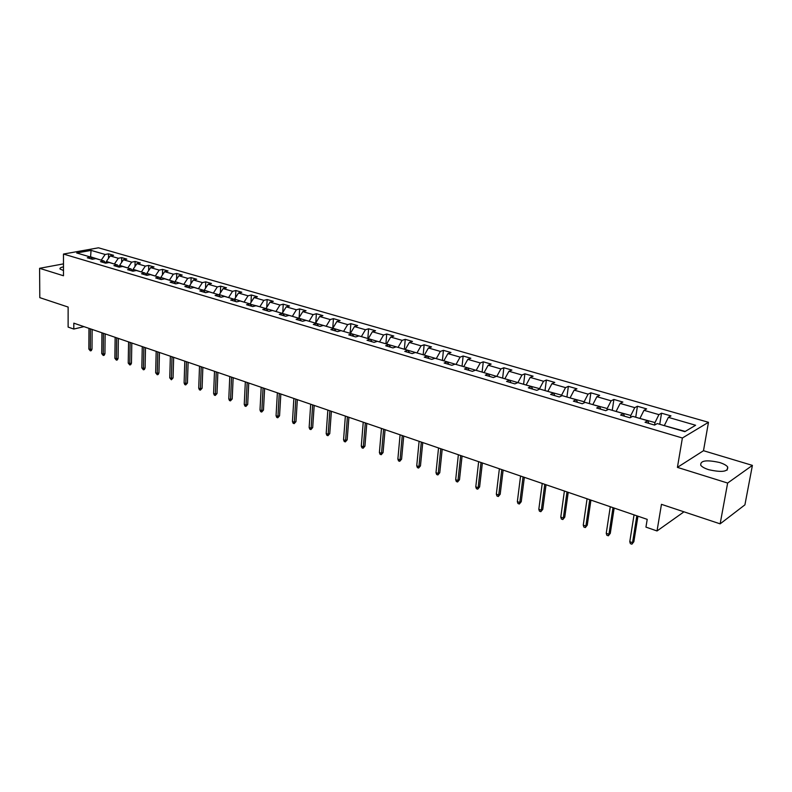 <?xml version="1.0" encoding="UTF-8"?>
<svg xmlns="http://www.w3.org/2000/svg" width="792" height="792" viewBox="0 0 792 792"><rect width="100%" height="100%" fill="white"/><g stroke="black" fill="none" stroke-linecap="round" stroke-linejoin="round"><path stroke-width="1.19" d="M63.479 266.864C60.736 267.399 59.588 268.122 60.043 269.023L63.489 270.537M708.781 469.715C722.086 472.626 728.383 471.695 727.68 466.943C726.313 465.25 723.591 463.765 719.512 462.488C706.355 459.627 700.108 460.568 700.772 465.3C702.088 466.963 704.761 468.428 708.781 469.715M708.474 422.304L98.475 247.807L63.479 254.054L682.387 438.006L708.474 422.304L703.494 450.707L677.417 467.379L727.64 483.051L752.4 465.389L703.494 450.707M752.4 465.389L744.916 504.851L720.146 523.849L661.459 504.336L657.033 530.957L683.268 512.335L683.387 511.632M63.479 263.875L39.6 268.31L39.798 297.643L68.132 307.058L68.122 327.086L73.804 329.056L83.972 326.641M727.64 483.051L720.146 523.849M92.684 259.192L90.793 257.113L87.298 257.766L92.347 259.251L95.842 258.598L103.98 260.994L100.495 261.657L105.633 263.172L109.118 262.498L117.404 264.934L113.919 265.617L119.146 267.151L122.631 266.468L131.066 268.943L127.591 269.646L132.917 271.21L136.392 270.508L144.976 273.032L141.511 273.755L146.926 275.349L150.401 274.626L159.143 277.2L155.687 277.933L161.212 279.556L164.667 278.824L173.577 281.437L170.122 282.19L175.755 283.853L179.2 283.09L188.278 285.763L184.843 286.526L190.575 288.219L194.01 287.447L203.257 290.159L199.832 290.951L205.672 292.674L209.098 291.872L218.523 294.644L215.107 295.456L221.067 297.218L224.473 296.396L234.085 299.218L230.68 300.049L236.749 301.841L240.154 301L249.955 303.88L246.56 304.732L252.747 306.563L256.133 305.692L276.052 311.543M90.793 257.113L76.685 252.975L91.06 250.391L105.148 254.47L108.544 253.836L108.494 258.38M648.846 423.383L647.767 420.76L645.044 422.265L654.608 425.086L657.311 423.572L684.842 431.66L695.614 425.255L668.369 417.364L670.972 415.909L661.538 413.196L658.914 414.632L643.975 410.315L646.638 408.9L637.431 406.247L634.748 407.642L620.156 403.425L622.868 402.049L613.879 399.455L611.137 400.821L596.881 396.693L599.653 395.357L590.862 392.822L588.08 394.149L574.151 390.119L576.962 388.822L568.369 386.347L565.538 387.625L551.925 383.684L554.786 382.427L546.381 380.012L543.51 381.259L530.194 377.408L533.095 376.18L524.878 373.814L521.968 375.022L508.939 371.26L511.889 370.062L503.851 367.755L500.89 368.933L488.159 365.241L491.139 364.082L483.278 361.825L480.279 362.964L467.815 359.36L470.834 358.232L463.142 356.024L460.112 357.133L447.916 353.608L450.965 352.509L443.431 350.341L440.372 351.42L428.432 347.975L431.511 346.906L424.146 344.777L421.047 345.837L409.355 342.451L412.464 341.421L405.247 339.332L402.128 340.362L390.684 337.055L393.812 336.046L386.743 334.006L383.595 335.006L372.379 331.759L375.547 330.779L368.617 328.779L365.449 329.749L354.46 326.571L357.647 325.621L350.856 323.661L347.658 324.611L336.887 321.493L340.095 320.562L333.442 318.641L330.224 319.562L319.671 316.513L322.898 315.612L316.374 313.731L313.147 314.622L302.792 311.632L306.049 310.751L299.643 308.91L296.396 309.781L286.249 306.851L289.516 305.989L283.239 304.178L279.972 305.029L270.013 302.148L273.299 301.316L267.151 299.544L263.855 300.366L254.093 297.545L257.4 296.733L251.361 294.99L248.054 295.802L238.481 293.03L241.798 292.238L235.868 290.525L232.551 291.317L223.156 288.595L226.482 287.823L220.671 286.15L217.335 286.912L208.118 284.249L211.454 283.487L205.752 281.843L202.405 282.595L193.357 279.972L196.703 279.239L191.1 277.626L187.744 278.358L178.863 275.784L182.219 275.062L176.715 273.478L173.359 274.19L164.627 271.666L167.993 270.963L162.598 269.409L159.222 270.102L150.648 267.627L154.024 266.944L148.718 265.409L145.342 266.092L136.917 263.657L140.303 262.993L135.095 261.489L131.71 262.142L123.433 259.756L126.829 259.103L121.701 257.628L118.315 258.271L110.187 255.925L113.583 255.291L108.544 253.836M647.767 420.76L632.679 416.335L629.917 417.8L620.582 415.048L623.363 413.592L608.632 409.266L605.811 410.692L596.693 408.009L599.534 406.593L585.149 402.366L582.278 403.752L573.368 401.128L576.259 399.752L562.211 395.624L559.291 396.97L550.588 394.406L553.529 393.07L539.788 389.04L536.827 390.347L528.323 387.842L531.303 386.546L517.889 382.605L514.879 383.873L506.563 381.417L509.593 380.16L496.465 376.309L493.416 377.546L485.298 375.151L488.357 373.923L475.527 370.151L472.438 371.359L464.488 369.013L467.597 367.825L455.044 364.142L451.915 365.3L444.144 363.013L447.282 361.855L434.996 358.251L431.848 359.38L424.235 357.142L427.403 356.014L415.384 352.49L412.206 353.588L404.762 351.391L407.959 350.302L396.188 346.846L392.981 347.916L385.694 345.767L388.922 344.708L377.398 341.322L374.161 342.372L367.023 340.263L370.28 339.233L358.994 335.917L355.727 336.937L348.747 334.877L352.024 333.868L340.976 330.62L337.679 331.61L330.838 329.591L334.135 328.611L323.314 325.433L320.008 326.393L313.295 324.423L316.622 323.463L306.009 320.354L302.683 321.285L296.109 319.344L299.455 318.424L289.06 315.365L285.704 316.275L279.269 314.384L282.625 313.474L272.428 310.484L269.062 311.375L262.746 309.514L266.122 308.632L268.003 311.058M657.033 530.957L645.945 527.116L647.212 519.364L73.814 323.166L73.804 329.056M106.376 263.023L106.385 261.459L114.503 264.082M105.9 263.112L103.98 260.994M110.187 255.925L106.385 261.459M118.315 258.271L114.513 263.845M119.602 267.062L119.632 265.34L127.888 268.013M119.344 267.112L117.404 264.934M123.433 259.756L119.632 265.34M131.71 262.142L127.898 267.775M133.076 271.181L133.105 269.3L141.511 272.022M133.036 271.191L131.066 268.943M136.917 263.657L133.105 269.3M145.342 266.092L141.52 271.775M146.787 275.111L146.827 273.329L155.38 276.091M146.985 275.339L144.976 273.032M150.648 267.627L146.827 273.329M159.222 270.102L155.39 275.844M160.746 279.061L160.786 277.428L169.508 280.239M161.162 279.546L159.143 277.2M164.627 271.666L160.786 277.428M173.359 274.19L169.508 279.992M174.973 283.081L175.012 281.606L183.883 284.467M175.576 283.793L173.577 281.437M178.863 275.784L175.012 281.606M187.744 278.358L183.893 284.219M189.456 287.159L189.496 285.863L198.535 288.773M190.258 288.13L188.278 285.763M193.357 279.972L189.496 285.863M202.405 282.595L198.544 288.516M204.207 291.308L204.247 290.189L213.454 293.159M205.227 292.545L203.257 290.159M208.118 284.249L204.247 290.189M217.335 286.912L213.464 292.901M219.245 295.525L219.285 294.604L228.66 297.624M220.473 297.04L218.523 294.644M223.156 288.595L219.285 294.604M232.551 291.317L228.67 297.366M234.561 299.812L234.6 299.109L244.154 302.178M236.006 301.623L234.085 299.218M238.481 293.03L234.6 299.109M248.054 295.802L244.164 301.92M250.183 304.178L259.944 306.811M251.846 306.296L249.955 303.88M254.093 297.545L250.203 303.692M263.855 300.366L259.964 306.553M270.013 302.148L266.122 308.365M279.972 305.029L276.062 311.286M282.328 313.394L292.466 316.374M284.477 315.919L282.625 313.474M286.249 306.851L282.338 313.127M296.396 309.781L292.486 316.107M298.861 318.245L309.207 321.285M301.277 320.869L299.455 318.424M302.792 311.632L298.881 317.978M313.147 314.622L309.227 321.017M315.731 323.205L326.284 326.304M318.414 325.928L316.622 323.463M319.671 316.513L315.751 322.938M330.224 319.562L326.304 326.037M332.947 328.264L343.708 331.422M335.907 331.086L334.135 328.611M336.887 321.493L332.967 327.987M347.658 324.611L343.728 331.155M350.5 333.422L361.489 336.649M353.757 336.353L352.024 333.868M354.46 326.571L350.519 333.145M365.449 329.749L361.508 336.372M368.419 338.689L379.635 341.986M371.983 341.728L370.28 339.233M372.379 331.759L368.448 338.412M383.595 335.006L379.655 341.698M386.714 344.065L398.158 347.421M390.585 347.213L388.922 344.708M390.684 337.055L386.734 343.777M402.128 340.362L398.188 347.143M405.385 349.549L417.077 352.985M409.593 352.816L407.959 350.302M409.355 342.451L405.415 349.262M421.047 345.837L417.107 352.697M424.462 355.153L436.392 358.657M428.997 358.548L427.403 356.014M428.432 347.975L424.482 354.865M440.372 351.42L436.422 358.37M443.936 360.875L456.133 364.459M448.836 364.389L447.282 361.855M447.916 353.608L443.965 360.588M460.112 357.133L456.162 364.172M463.835 366.726L476.299 370.379M469.102 370.369L467.597 367.825M467.815 359.36L463.865 366.429M480.279 362.964L476.329 370.092M484.169 372.695L496.911 376.438M489.822 376.487L488.357 373.923M488.159 365.241L484.199 372.408M500.89 368.933L496.94 376.141M504.959 378.804L517.978 382.625M511.008 382.734L509.593 380.16M508.939 371.26L504.989 378.507M521.968 375.022L518.018 382.328M526.205 385.051L539.56 388.654L539.491 389.169M532.679 389.12L531.303 386.546M530.194 377.408L526.244 384.744M543.51 381.259L539.56 388.654M547.935 391.426L561.597 395.129L561.478 395.96M554.846 395.663L553.529 393.07M551.925 383.684L547.975 391.129M565.538 387.625L561.597 395.129M570.161 397.96L584.14 401.752L583.971 402.93M577.526 402.346L576.259 399.752M574.151 390.119L570.2 397.653M588.08 394.149L584.14 401.752M592.901 404.643L607.207 408.523L606.979 410.108M600.742 409.197L599.534 406.593M596.881 396.693L592.951 404.336M611.137 400.821L607.207 408.523M616.176 411.484L630.818 415.463L630.511 417.483M624.512 416.206L623.363 413.592M620.156 403.425L616.226 411.177M634.748 407.642L630.818 415.463M640.005 418.483L654.994 422.562L654.588 425.076M643.975 410.315L640.055 418.166M658.914 414.632L654.994 422.562M664.399 425.65L685.219 431.432M668.369 417.364L664.448 425.334M677.417 467.379L682.387 438.006M39.6 268.31L63.489 275.764L63.479 254.054M90.575 257.053L90.07 256.905M101.356 260.221L90.575 256.816L91.06 250.391M105.148 254.47L101.356 259.974M661.538 413.196L659.746 424.284M637.431 406.247L635.728 417.226M613.879 399.455L612.266 410.335M590.862 392.822L589.337 403.593M568.369 386.347L566.923 397.01M546.381 380.012L545.015 390.575M524.878 373.814L523.591 384.278M503.851 367.755L502.633 378.121M483.278 361.825L482.12 372.091M463.142 356.024L462.063 366.201M443.431 350.341L442.411 360.429M424.146 344.777L423.185 354.776M405.247 339.332L404.356 349.242M386.743 334.006L385.902 343.827M368.617 328.779L367.834 338.511M350.856 323.661L350.123 333.313M333.442 318.641L332.769 328.215M316.374 313.731L315.77 322.908M299.643 308.91L299.109 317.612M283.239 304.178L282.764 312.444M267.151 299.544L266.726 307.385M251.361 294.99L250.995 302.445M235.868 290.525L235.551 297.614M220.671 286.15L220.394 292.882M205.752 281.843L205.514 288.248M191.1 277.626L190.902 283.724M176.715 273.478L176.547 279.279M162.598 269.409L162.449 274.933M148.718 265.409L148.609 270.676M135.095 261.489L135.006 266.498M121.701 257.628L121.631 262.399M636.827 515.81L632.531 542.668L633.857 541.728L631.897 544.193L632.531 542.668L629.779 541.688L634.046 514.859M633.857 541.728L637.946 516.196M631.897 544.193L630.373 543.649L629.779 541.688M612.998 507.662L608.929 534.263L610.286 533.353L608.345 535.788L608.929 534.263L606.246 533.303L610.286 506.732M610.286 533.353L614.166 508.058M608.345 535.788L606.85 535.253L606.246 533.303M589.733 499.702L585.882 526.056L587.258 525.165L585.328 527.571L585.882 526.056L583.259 525.116L587.08 498.792M587.258 525.165L590.931 500.108M585.328 527.571L583.862 527.046L583.259 525.116M566.993 491.921L563.35 518.027L564.755 517.166L562.825 519.542L563.35 518.027L560.786 517.117L564.399 491.03M564.755 517.166L568.22 492.337M562.825 519.542L561.399 519.027L560.786 517.117M544.767 484.318L541.332 510.187L542.758 509.355L540.837 511.691L541.332 510.187L538.817 509.296L542.233 483.447M542.758 509.355L546.034 484.744M540.837 511.691L539.441 511.187L538.817 509.296M523.047 476.883L519.799 502.514L521.245 501.702L519.334 504.009L519.799 502.514L517.344 501.643L520.572 476.032M521.245 501.702L524.344 477.319M519.334 504.009L517.978 503.524L517.344 501.643M501.801 469.607L498.732 495.02L500.197 494.228L498.307 496.505L498.732 495.02L496.337 494.158L499.376 468.785M500.197 494.228L503.128 470.062M498.307 496.505L496.97 496.03L496.337 494.158M481.021 462.498L478.14 487.684L479.615 486.912L477.734 489.159L478.14 487.684L475.784 486.842L478.655 461.687M479.615 486.912L482.368 462.964M477.734 489.159L476.428 488.694L475.784 486.842M460.687 455.548L457.974 480.506L459.479 479.754L457.608 481.972L457.974 480.506L455.677 479.685L458.37 454.757M459.479 479.754L462.073 456.014M457.608 481.972L456.331 481.516L455.677 479.685M440.798 448.737L438.253 473.477L439.768 472.745L437.897 474.943L438.253 473.477L435.996 472.675L438.53 447.965M439.768 472.745L442.203 449.222M437.897 474.943L436.649 474.497L435.996 472.675M421.324 442.075L418.938 466.597L420.463 465.884L418.612 468.052L418.938 466.597L416.731 465.815L419.107 441.312M420.463 465.884L422.75 442.56M418.612 468.052L417.394 467.617L416.731 465.815M402.267 435.55L400.029 459.865L401.574 459.172L399.722 461.31L400.029 459.865L397.871 459.093L400.089 434.808M401.574 459.172L403.712 436.046M399.722 461.31L398.524 460.885L397.871 459.093M383.595 429.165L381.506 453.272L383.061 452.588L381.229 454.707L381.506 453.272L379.398 452.519L381.467 428.442M383.061 452.588L385.06 429.67M381.229 454.707L380.061 454.291L379.398 452.519M365.32 422.908L363.36 446.807L364.934 446.143L363.112 448.242L363.36 446.807L361.291 446.074L363.231 422.195M364.934 446.143L366.805 423.423M363.112 448.242L361.964 447.827L361.291 446.074M347.401 416.78L345.589 440.481L347.173 439.827L345.352 441.896L345.589 440.481L343.56 439.758L345.362 416.087M347.173 439.827L348.906 417.295M345.352 441.896L344.233 441.5L343.56 439.758M329.858 410.781L328.165 434.273L329.759 433.64L327.957 435.689L328.165 434.273L326.185 433.561L327.848 410.088M329.759 433.64L331.373 411.296M327.957 435.689L326.858 435.293L326.185 433.561M312.652 404.89L311.098 428.195L312.692 427.581L310.9 429.601L311.098 428.195L309.147 427.502L310.692 404.217M312.692 427.581L314.186 405.415M310.9 429.601L309.82 429.214L309.147 427.502M295.792 399.118L294.357 422.225L295.97 421.631L294.178 423.631L294.357 422.225L292.446 421.552L293.872 398.465M295.97 421.631L297.346 399.653M294.178 423.631L293.119 423.255L292.446 421.552M279.259 393.466L277.942 416.384L279.556 415.8L277.784 417.78L277.942 416.384L276.062 415.721L277.378 392.822M279.556 415.8L280.833 394M277.784 417.78L276.745 417.404L276.062 415.721M263.053 387.922L261.845 410.652L263.469 410.078L261.707 412.038L261.845 410.652L260.004 409.999L261.202 387.288M263.469 410.078L264.627 388.456M261.707 412.038L260.687 411.672L260.004 409.999M247.154 382.477L246.045 405.029L247.688 404.474L245.936 406.405L246.045 405.029L244.243 404.385L245.342 381.853M247.688 404.474L248.747 383.021M245.936 406.405L244.926 406.048L244.243 404.385M231.551 377.14L230.551 399.505L232.195 398.96L230.452 400.881L230.551 399.505L228.789 398.881L229.779 376.537M232.195 398.96L233.155 377.685M230.452 400.881L229.472 400.534L228.789 398.881M216.246 371.903L215.355 394.099L216.998 393.565L215.266 395.455L215.355 394.099L213.612 393.476L214.503 371.309M216.998 393.565L217.859 372.458M215.266 395.455L214.305 395.119L213.612 393.476M201.227 366.765L200.425 388.783L202.089 388.258L200.356 390.139L200.425 388.783L198.723 388.169L199.515 366.181M202.089 388.258L202.851 367.32M200.356 390.139L199.416 389.803L198.723 388.169M186.486 361.716L185.783 383.566L187.437 383.061L185.724 384.912L185.783 383.566L184.11 382.972L184.803 361.142M187.437 383.061L188.12 362.281M185.724 384.912L184.793 384.585L184.11 382.972M172.012 356.766L171.399 378.437L173.062 377.942L171.359 379.784L171.399 378.437L169.755 377.853L170.359 356.202M173.062 377.942L173.656 357.331M171.359 379.784L169.755 377.853M157.806 351.905L157.281 373.408L158.945 372.933L158.182 374.477L157.252 374.745L157.281 373.408L155.668 372.834L156.182 351.351M158.945 372.933L159.459 352.47M157.252 374.745L155.668 372.834M143.857 347.134L143.411 368.468L145.085 368.003L144.322 369.537L143.392 369.805L143.411 368.468L141.827 367.904L142.263 346.589M145.085 368.003L145.51 347.698M143.392 369.805L141.827 367.904M130.145 342.441L129.779 363.617L131.462 363.162L130.71 364.686L129.779 364.944L129.779 363.617L128.225 363.063L128.581 341.906M131.462 363.162L131.809 343.015M129.779 364.944L128.225 363.063M116.681 337.837L116.394 358.855L118.077 358.4L117.345 359.915L116.414 360.162L116.394 358.855L114.87 358.311L115.147 337.313M118.077 358.4L118.355 338.412M116.414 360.162L114.87 358.311M103.455 333.313L103.247 354.173L104.93 353.727L104.207 355.232L103.267 355.479L103.247 354.173L101.742 353.638L101.94 332.788M104.93 353.727L105.138 333.887M103.267 355.479L101.742 353.638M90.456 328.858L90.318 349.569L92.001 349.133L91.288 350.628L90.357 350.866L90.318 349.569L88.843 349.044L88.971 328.353M92.001 349.133L92.139 329.442M90.357 350.866L88.843 349.044M727.096 470.151L727.68 466.943"/></g></svg>
